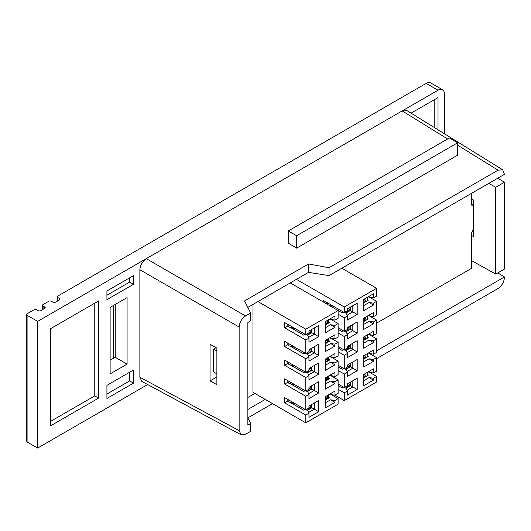 <?xml version="1.0" encoding="UTF-8"?>
<svg xmlns="http://www.w3.org/2000/svg" width="531" height="531" viewBox="0 0 531 531"><rect width="100%" height="100%" fill="white"/><g stroke="black" fill="none" stroke-linecap="round" stroke-linejoin="round"><path stroke-width="0.8" d="M370.665 354.204L371.222 353.878M376.625 350.765L504.45 276.963L504.45 277.428C504.045 282.12 501.908 285.811 498.051 288.512L376.625 358.617M497.832 272.874L504.45 276.963M447.6 138.976L402.186 110.899L146.271 258.65L245.541 315.965L250.659 313.011L250.659 320.863L247.864 322.476L247.864 425.099L250.659 423.486L250.659 431.338L245.541 434.298L241.101 434.789L239.142 430.601L239.142 327.043L139.872 269.728L139.872 377.222L239.142 430.601M247.864 417.95L250.659 423.486M265.248 399.431L247.864 409.467M247.831 307.403L308.531 272.357L329.034 275.616L504.45 174.341L502.658 169.774L498.051 170.179L457.656 145.195M498.051 170.179L329.034 267.757L329.034 275.616M245.541 315.965C241.685 318.66 239.554 322.357 239.142 327.043M457.656 142.773L457.656 155.165L296.623 248.136L288.306 243.171L288.306 230.945L296.623 235.751L457.656 142.773L449.339 137.974L288.306 230.945M329.034 267.757L308.531 263.96L244.552 300.904L250.659 313.011M247.864 417.857L272.509 403.626M502.658 169.774L406.792 110.494L402.186 110.899L438.015 90.21L426.181 83.38L57.793 296.066A1.812 1.042 0 0 0 57.262 296.809A1.812 1.042 0 0 0 57.793 297.546L57.793 300.871M59.392 298.468A1.812 1.042 180 0 1 59.917 299.205A1.812 1.042 180 0 1 59.392 299.949L59.392 298.468L57.793 297.546M59.392 299.949L55.549 302.166A1.812 1.042 180 0 1 52.994 302.166L51.394 301.236A1.812 1.042 0 0 0 48.832 301.236L43.077 304.562A1.812 1.042 0 0 0 42.546 305.305A1.812 1.042 0 0 0 43.077 306.042L43.077 309.367M44.677 306.964A1.812 1.042 180 0 1 45.201 307.701A1.812 1.042 180 0 1 44.677 308.445L44.677 306.964L43.077 306.042M44.677 308.445L40.834 310.655A1.812 1.042 180 0 1 38.278 310.655L36.679 309.732A1.812 1.042 0 0 0 34.117 309.732L27.081 313.794A1.812 1.042 0 0 0 26.55 314.538A1.812 1.042 0 0 0 27.081 315.275L37.635 321.368L146.271 258.65C142.414 261.345 140.284 265.042 139.872 269.728M495.728 274.089L495.728 187.284L504.45 182.246L504.45 269.051L495.728 274.089L471.515 260.588M426.181 83.38A9.047 5.224 -60 0 1 430.701 82.929L442.542 89.766A9.047 5.224 120 0 0 438.015 90.21M27.081 315.275L27.081 441.971L37.635 448.071L147.664 384.544M37.635 321.368L37.635 448.071M210.05 380.886L210.05 344.314L216.88 348.124L216.88 384.696L210.05 380.886L216.88 376.937M497.72 178.224L504.45 182.246M133.473 275.642L106.923 290.968L106.923 299.65L133.473 284.324L133.473 275.642M133.473 370.021L106.923 385.347L106.923 398.462L133.473 383.13L133.473 370.021M98.607 300.944L50.432 328.755L50.432 425.908L98.607 398.091L98.607 300.944M127.082 297.619L110.123 307.409L110.123 373.897L127.082 364.107L127.082 297.619M438.015 129.803L438.015 97.598L411.08 113.149M241.101 434.789L141.83 381.411L139.872 377.222M442.542 89.766A9.047 5.224 120 0 1 444.414 93.907L444.414 133.759M110.123 360.23L115.24 357.277L115.24 304.455M27.081 441.971A1.812 1.042 180 0 1 26.55 441.234L26.55 314.538M471.515 198.899L473.466 199.988L473.466 236.56L471.515 235.472M488.759 183.401L495.728 187.284M115.24 357.277L127.082 364.107M434.179 127.433L434.179 99.815M50.432 421.475L94.77 395.874L94.77 303.161M94.77 395.874L98.607 398.091M308.531 263.96L308.531 272.357M296.623 248.136L296.623 235.751M129.637 372.238L129.637 380.913L133.473 383.13M129.637 380.913L106.923 394.029M129.637 277.859L129.637 282.107L133.473 284.324M129.637 282.107L106.923 295.216M473.466 206.161A4.527 2.615 -60 0 1 472.451 205.955A4.527 2.615 -60 0 1 471.515 203.884L471.515 193.357M247.864 397.467L254.853 393.431M376.625 323.127L471.515 268.341L471.515 234.178A4.527 2.615 -60 0 1 473.466 229.651M216.88 373.837L213.648 371.972L213.648 349.073L216.071 347.672M471.515 200.194L472.65 199.537M213.648 349.073L216.88 350.938M331.225 319.589L338.121 323.571L338.121 337.085L334.955 338.911L334.955 334.782L325.204 340.411L325.204 351.675L334.955 346.039L334.955 344.168L330.567 343.511L325.204 346.604M331.225 338.353L338.121 342.336L338.121 355.85L334.955 357.675L334.955 353.546L325.204 359.175L325.204 370.439L334.955 364.81L334.955 362.932L330.567 362.275L325.204 365.368M331.225 357.117L338.121 361.1L338.121 374.614L334.955 376.439L334.955 372.311L325.204 377.939L325.204 389.203L334.955 383.574L334.955 381.696L330.567 381.039L325.204 384.132M331.225 375.882L338.121 379.864L338.121 393.378L334.955 395.203L330.567 394.546L330.567 393.61M331.225 394.646L338.121 398.628L334.955 400.46L330.567 399.803L325.204 402.903M257.927 301.568L305.783 329.2L305.783 334.736L308.956 332.91L308.956 331.032L318.706 325.403L318.706 336.661L308.956 342.289L308.956 338.161L305.783 339.993L305.783 353.5L308.956 351.675L308.956 349.796L318.706 344.168L318.706 355.425L308.956 361.053L308.956 356.925L305.783 358.757L305.783 372.264L308.956 370.439L308.956 368.56L318.706 362.932L318.706 374.189L308.956 379.818L308.956 375.689L305.783 377.521L305.783 391.028L308.956 389.203L308.956 387.325L318.706 381.696L318.706 392.953L308.956 398.582L308.956 394.453L305.783 396.285L305.783 409.793L308.956 407.967L308.956 406.089L318.706 400.46L318.706 411.717L308.956 417.346L308.956 413.218L305.783 415.05L305.783 422.835L338.121 404.164L338.121 398.628M290.265 282.897L342.249 312.932L343.637 312.135M329.751 319.025L334.955 320.147L338.121 318.315L338.121 310.529L305.783 329.2M252.968 304.436L252.968 392.343L305.783 422.835M329.751 397.46L328.775 396.896A2.755 1.593 -60 0 1 328.516 398.17L329.751 397.46M325.204 400.082L328.516 398.17M329.751 394.082L330.567 394.546M334.955 400.46L334.955 402.339L325.204 407.967L325.204 396.71L334.955 391.075L334.955 395.203M338.121 379.864L334.955 381.696M338.121 361.1L334.955 362.932M338.121 342.336L334.955 344.168M338.121 323.571L334.955 325.403L334.955 327.275L325.204 332.91L325.204 321.647L334.955 316.018L334.955 320.147M329.751 378.696L328.775 378.132A2.755 1.593 -60 0 1 328.516 379.406L329.751 378.696M325.204 381.318L328.516 379.406M329.751 375.317L334.955 376.439M329.751 359.932L328.775 359.368A2.755 1.593 -60 0 1 328.516 360.642L329.751 359.932M325.204 362.554L328.516 360.642M329.751 356.553L334.955 357.675M329.751 341.161L328.775 340.603A2.755 1.593 -60 0 1 328.516 341.878L329.751 341.161M325.204 343.789L328.516 341.878M329.751 337.789L334.955 338.911M334.955 325.403L330.567 324.746L325.204 327.839M329.751 322.397L328.775 321.839A2.755 1.593 -60 0 1 328.516 323.113L329.751 322.397M325.204 325.025L328.516 323.113M330.567 319.489L330.567 318.554M327.481 320.332L327.481 322.589A0.916 0.531 -60 0 1 326.83 323.711L325.204 322.775M325.204 324.653L326.83 323.711M328.775 319.582L328.775 321.839M305.783 339.993L284.656 327.793L284.656 322.543L305.783 334.736M305.783 415.05L284.656 402.85L284.656 397.6L305.783 409.793M305.783 396.285L284.656 384.086L284.656 378.835L305.783 391.028M305.783 377.521L284.656 365.321L284.656 360.071L305.783 372.264M305.783 358.757L284.656 346.557L284.656 341.307L305.783 353.5M328.775 394.646L328.775 396.896M325.53 396.518L327.481 397.646L327.481 395.396M327.481 397.646A0.916 0.531 -60 0 1 326.83 398.774L325.204 397.832M325.204 399.71L326.83 398.774M330.567 399.803L334.955 402.339M330.567 324.746L334.955 327.275M330.567 338.254L330.567 337.318M330.567 343.511L334.955 346.039M330.567 357.018L330.567 356.082M330.567 362.275L334.955 364.81M330.567 375.782L330.567 374.846M330.567 381.039L334.955 383.574M308.956 413.218L307.814 410.689L306.029 409.653M308.617 412.474L314.319 409.189L318.706 411.717M307.33 410.403L311.876 407.781L314.319 409.189L314.319 402.996M308.956 394.453L307.814 391.924L306.029 390.889M308.617 393.71L314.319 390.418L318.706 392.953M307.33 391.639L311.876 389.011L314.319 390.418L314.319 384.232M308.956 375.689L307.814 373.16L306.029 372.125M308.617 374.946L314.319 371.654L318.706 374.189M307.33 372.875L311.876 370.246L314.319 371.654L314.319 365.461M308.956 356.925L307.814 354.396L306.029 353.361M308.617 356.182L314.319 352.889L318.706 355.425M307.33 354.111L311.876 351.482L314.319 352.889L314.319 346.697M308.956 338.161L307.814 335.625L306.029 334.596M308.617 337.417L314.319 334.125L318.706 336.661M307.33 335.346L311.876 332.718L314.319 334.125L314.319 327.932M327.481 376.632L327.481 378.882A0.916 0.531 -60 0 1 326.83 380.004L325.204 379.068M325.204 380.946L326.83 380.004M328.775 375.882L328.775 378.132M327.481 357.867L327.481 360.118A0.916 0.531 -60 0 1 326.83 361.239L325.204 360.303M325.204 362.182L326.83 361.239M328.775 357.111L328.775 359.368M327.481 339.097L327.481 341.353A0.916 0.531 -60 0 1 326.83 342.475L325.204 341.539M325.204 343.418L326.83 342.475M328.775 338.347L328.775 340.603M284.656 327.793L287.829 325.968L287.829 324.368M287.829 325.968L288.877 326.572M290.291 327.388L303.752 335.161L305.133 334.364M284.656 346.557L287.829 344.732L287.829 343.132M287.829 344.732L288.877 345.336M290.291 346.152L303.752 353.925L305.133 353.128M284.656 365.321L287.829 363.496L287.829 361.896M287.829 363.496L288.877 364.1M290.291 364.916L303.752 372.689L305.133 371.892M284.656 384.086L287.829 382.26L287.829 380.661M287.829 382.26L288.877 382.864M290.291 383.681L303.752 391.453L305.133 390.657M284.656 402.85L287.829 401.024L287.829 399.425M287.829 401.024L288.877 401.628M290.291 402.445L303.752 410.217L305.133 409.421M311.876 407.781L311.876 404.403M311.876 389.011L311.876 385.639M311.876 370.246L311.876 366.875M311.876 351.482L311.876 348.104M311.876 332.718L311.876 329.339M304.728 334.125L304.728 334.596M309.6 330.654L311.551 331.782L311.551 329.532M311.551 331.782A0.916 0.531 -60 0 1 310.9 332.91L308.956 331.782M307.004 335.161L310.9 332.91M304.728 352.889L304.728 353.361M309.6 349.418L311.551 350.546L311.551 348.296M311.551 350.546A0.916 0.531 -60 0 1 310.9 351.675L308.956 350.546M307.004 353.925L310.9 351.675M304.728 371.654L304.728 372.125M309.6 368.182L311.551 369.31L311.551 367.06M311.551 369.31A0.916 0.531 -60 0 1 310.9 370.439L308.956 369.31M307.004 372.689L310.9 370.439M304.728 390.418L304.728 390.889M309.6 386.946L311.551 388.075L311.551 385.825M311.551 388.075A0.916 0.531 -60 0 1 310.9 389.203L308.956 388.075M307.004 391.453L310.9 389.203M304.728 409.189L304.728 409.653M309.6 405.717L311.551 406.839L311.551 404.589M311.551 406.839A0.916 0.531 -60 0 1 310.9 407.967L308.956 406.839M307.004 410.217L310.9 407.967M288.877 324.979L288.877 327.043L295.083 328.563M288.877 343.743L288.877 345.807L295.083 347.327M288.877 362.507L288.877 364.571L295.083 366.091M288.877 381.271L288.877 383.336L295.083 384.856M288.877 400.035L288.877 402.1L295.083 403.62M369.722 297.36L376.625 301.342L376.625 314.856L373.452 316.682L373.452 312.553L363.702 318.188L363.702 329.446L373.452 323.817L373.452 321.939L369.065 321.282L363.702 324.381M369.722 316.124L376.625 320.107L376.625 333.621L373.452 335.453L373.452 331.324L363.702 336.953L363.702 348.21L373.452 342.581L373.452 340.703L369.065 340.046L363.702 343.145M369.722 334.888L376.625 338.871L376.625 352.385L373.452 354.217L373.452 350.088L363.702 355.717L363.702 366.974L373.452 361.345L373.452 359.467L369.065 358.81L363.702 361.91M369.722 353.653L376.625 357.642L376.625 371.149L373.452 372.981L369.065 372.324L369.065 371.381M369.722 372.423L376.625 376.406L373.452 378.231L369.065 377.574L363.702 380.674M296.424 279.346L344.28 306.971L344.28 312.507L347.453 310.681L347.453 308.803L357.204 303.174L357.204 314.432L347.453 320.06L347.453 315.932L344.28 317.764L344.28 331.271L347.453 329.446L347.453 327.567L357.204 321.939L357.204 333.196L347.453 338.824L347.453 334.696L344.28 336.528L344.28 350.042L347.453 348.21L347.453 346.331L357.204 340.703L357.204 351.96L347.453 357.589L347.453 353.46L344.28 355.292L344.28 368.806L347.453 366.974L347.453 365.096L357.204 359.467L357.204 370.724L347.453 376.353L347.453 372.231L344.28 374.056L344.28 387.57L347.453 385.738L347.453 383.86L357.204 378.231L357.204 389.488L347.453 395.124L347.453 390.995L344.28 392.821L344.28 400.606L376.625 381.942L376.625 376.406M341.838 268.221L376.625 288.306L376.625 296.092L373.452 297.918L369.065 297.26L369.065 296.325M368.255 296.796L369.065 297.26M344.28 306.971L376.625 288.306M291.466 282.207L291.466 283.594M344.28 400.606L334.915 395.203M368.255 375.231L367.279 374.667A2.755 1.593 -60 0 1 367.014 375.941L368.255 375.231M363.702 377.86L367.014 375.941M368.255 371.853L369.065 372.324M373.452 378.231L373.452 380.11L363.702 385.738L363.702 374.481L373.452 368.853L373.452 372.981M376.625 357.642L373.452 359.467M376.625 338.871L373.452 340.703M376.625 320.107L373.452 321.939M376.625 301.342L373.452 303.174L373.452 305.053L363.702 310.681L363.702 299.424L373.452 293.789L373.452 297.918M368.255 356.467L367.279 355.903A2.755 1.593 -60 0 1 367.014 357.177L368.255 356.467M363.702 359.095L367.014 357.177M368.255 353.088L373.452 354.217M368.255 337.703L367.279 337.139A2.755 1.593 -60 0 1 367.014 338.413L368.255 337.703M363.702 340.331L367.014 338.413M368.255 334.324L373.452 335.453M368.255 318.939L367.279 318.374A2.755 1.593 -60 0 1 367.014 319.649L368.255 318.939M363.702 321.56L367.014 319.649M368.255 315.56L373.452 316.682M373.452 303.174L369.065 302.517L363.702 305.61M368.255 300.174L367.279 299.61A2.755 1.593 -60 0 1 367.014 300.885L368.255 300.174M363.702 302.796L367.014 300.885M365.978 298.11L365.978 300.36A0.916 0.531 -60 0 1 365.328 301.489L363.702 300.546M363.702 302.424L365.328 301.489M367.279 297.36L367.279 299.61M344.28 317.764L338.121 314.206M323.16 301.893L323.16 300.314L344.28 312.507M344.28 392.821L338.121 389.263M338.121 384.013L344.28 387.57M344.28 374.056L338.121 370.499M338.121 365.248L344.28 368.806M344.28 355.292L338.121 351.734M338.121 346.484L344.28 350.042M344.28 336.528L338.121 332.97M338.121 327.72L344.28 331.271M367.279 372.417L367.279 374.667M364.027 374.295L365.978 375.417L365.978 373.167M365.978 375.417A0.916 0.531 -60 0 1 365.328 376.545L363.702 375.603M363.702 377.481L365.328 376.545M369.065 377.574L373.452 380.11M369.065 302.517L373.452 305.053M369.065 316.025L369.065 315.089M369.065 321.282L373.452 323.817M369.065 334.795L369.065 333.853M369.065 340.046L373.452 342.581M369.065 353.56L369.065 352.617M369.065 358.81L373.452 361.345M347.453 390.995L346.312 388.46L344.526 387.424M347.115 390.245L352.816 386.96L357.204 389.488M345.827 388.181L350.38 385.552L352.816 386.96L352.816 380.767M347.453 372.231L346.312 369.695L344.526 368.66M347.115 371.481L352.816 368.195L357.204 370.724M345.827 369.41L350.38 366.788L352.816 368.195L352.816 362.003M347.453 353.46L346.312 350.931L344.526 349.896M347.115 352.717L352.816 349.431L357.204 351.96M345.827 350.646L350.38 348.024L352.816 349.431L352.816 343.238M347.453 334.696L346.312 332.167L344.526 331.132M347.115 333.953L352.816 330.667L357.204 333.196M345.827 331.882L350.38 329.26L352.816 330.667L352.816 324.474M347.453 315.932L346.312 313.403L344.526 312.367M347.115 315.188L352.816 311.903L357.204 314.432M345.827 313.117L350.38 310.489L352.816 311.903L352.816 305.71M365.978 354.403L365.978 356.653A0.916 0.531 -60 0 1 365.328 357.781L363.702 356.839M363.702 358.717L365.328 357.781M367.279 353.653L367.279 355.903M365.978 335.638L365.978 337.889A0.916 0.531 -60 0 1 365.328 339.017L363.702 338.074M363.702 339.953L365.328 339.017M367.279 334.888L367.279 337.139M365.978 316.874L365.978 319.124A0.916 0.531 -60 0 1 365.328 320.253L363.702 319.31M363.702 321.189L365.328 320.253M367.279 316.124L367.279 318.374M326.326 303.719L326.326 302.139M338.121 329.313L342.249 331.696L343.637 330.899M338.121 348.077L342.249 350.46L343.637 349.663M338.121 366.841L342.249 369.224L343.637 368.428M338.121 385.606L342.249 387.988L343.637 387.192M350.38 385.552L350.38 382.174M350.38 366.788L350.38 363.41M350.38 348.024L350.38 344.646M350.38 329.26L350.38 325.881M350.38 310.489L350.38 307.117M343.225 311.903L343.225 312.367M348.104 308.431L350.055 309.553L350.055 307.303M350.055 309.553A0.916 0.531 -60 0 1 349.405 310.681L347.453 309.553M345.502 312.932L349.405 310.681M343.225 330.667L343.225 331.132M348.104 327.196L350.055 328.317L350.055 326.067M350.055 328.317A0.916 0.531 -60 0 1 349.405 329.446L347.453 328.317M345.502 331.696L349.405 329.446M343.225 349.431L343.225 349.896M348.104 345.96L350.055 347.082L350.055 344.831M350.055 347.082A0.916 0.531 -60 0 1 349.405 348.21L347.453 347.082M345.502 350.46L349.405 348.21M343.225 368.195L343.225 368.66M348.104 364.724L350.055 365.846L350.055 363.596M350.055 365.846A0.916 0.531 -60 0 1 349.405 366.974L347.453 365.846M345.502 369.224L349.405 366.974M343.225 386.96L343.225 387.424M348.104 383.488L350.055 384.61L350.055 382.36M350.055 384.61A0.916 0.531 -60 0 1 349.405 385.738L347.453 384.61M345.502 387.988L349.405 385.738M327.381 302.75L327.381 304.329M328.842 305.172L333.587 306.334M113.322 305.564L113.322 358.385M471.515 203.884L473.466 205.012M325.53 321.461L327.481 322.589M325.53 377.753L327.481 378.882M325.53 358.989L327.481 360.118M325.53 340.225L327.481 341.353M364.027 299.232L365.978 300.36M364.027 355.524L365.978 356.653M364.027 336.76L365.978 337.889M364.027 317.996L365.978 319.124M42.546 305.305L42.546 309.673M57.262 296.809L57.262 301.177"/></g></svg>
